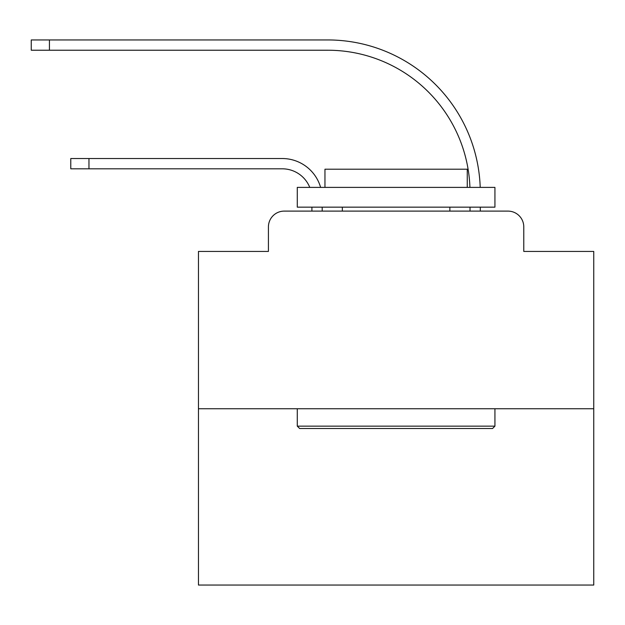 <?xml version="1.0" encoding="UTF-8"?>
<svg xmlns="http://www.w3.org/2000/svg" width="625" height="625" viewBox="0 0 625 625"><rect width="100%" height="100%" fill="white"/><g stroke="black" fill="none" stroke-linecap="round" stroke-linejoin="round"><path stroke-width="0.94" d="M268.422 226.922L268.422 251.43L268.422 226.922A15.812 15.812 0 0 1 284.234 211.109L311.906 211.109L311.906 207.156M593.75 408.75L198.461 408.75L198.461 585.055L593.75 585.055L593.75 251.43L523.781 251.43L523.781 226.922A15.812 15.812 0 0 0 507.969 211.109L284.234 211.109M198.461 408.75L198.461 251.43L268.422 251.43M322.188 211.109L322.188 207.156L322.188 211.109L322.188 207.156L322.188 211.109L322.188 207.156L322.188 211.109L322.188 207.156L322.188 211.109L322.188 207.156L322.188 211.109L322.188 207.156L322.188 211.109L322.188 207.156L322.188 211.109L322.188 207.156L322.188 211.109L322.188 207.156L322.188 211.109L322.188 207.156L322.188 211.109L322.188 207.156L322.188 211.109L322.188 207.156L322.188 211.109L322.188 207.156L322.188 211.109L322.188 207.156L322.188 211.109L322.188 207.156L322.188 211.109L334.438 211.109M457.773 211.109L470.023 211.109L470.023 207.156M480.305 211.109L480.305 207.156L480.305 211.109L480.305 207.156L480.305 211.109L480.305 207.156L480.305 211.109L480.305 207.156L480.305 211.109L480.305 207.156L480.305 211.109L480.305 207.156L480.305 211.109L480.305 207.156L480.305 211.109L480.305 207.156L480.305 211.109L480.305 207.156L480.305 211.109L480.305 207.156L480.305 211.109L480.305 207.156L480.305 211.109L480.305 207.156L480.305 211.109L480.305 207.156L480.305 211.109L480.305 207.156L480.305 211.109L480.305 207.156L480.305 211.109L507.969 211.109M523.781 251.43L523.781 226.922M70.781 168.812L70.781 158.531L88.961 158.531L88.961 168.812L70.781 168.812L282.258 168.812A29.648 29.648 0 0 1 309.766 187.391A29.648 29.648 0 0 0 282.258 168.812A29.648 29.648 0 0 1 309.766 187.391A29.648 29.648 0 0 0 282.258 168.812A29.648 29.648 0 0 1 309.766 187.391A29.648 29.648 0 0 0 282.258 168.812A29.648 29.648 0 0 1 309.766 187.391A29.648 29.648 0 0 0 282.258 168.812A29.648 29.648 0 0 1 309.766 187.391A29.648 29.648 0 0 0 282.258 168.812A29.648 29.648 0 0 1 309.766 187.391A29.648 29.648 0 0 0 282.258 168.812A29.648 29.648 0 0 1 309.766 187.391A29.648 29.648 0 0 0 282.258 168.812A29.648 29.648 0 0 1 309.766 187.391A29.648 29.648 0 0 0 282.258 168.812A29.648 29.648 0 0 1 309.766 187.391A29.648 29.648 0 0 0 282.258 168.812A29.648 29.648 0 0 1 309.766 187.391A29.648 29.648 0 0 0 282.258 168.812A29.648 29.648 0 0 1 309.766 187.391A29.648 29.648 0 0 0 282.258 168.812A29.648 29.648 0 0 1 309.766 187.391A29.648 29.648 0 0 0 282.258 168.812A29.648 29.648 0 0 1 309.766 187.391A29.648 29.648 0 0 0 282.258 168.812A29.648 29.648 0 0 1 309.766 187.391A29.648 29.648 0 0 0 282.258 168.812A29.648 29.648 0 0 1 309.766 187.391A29.648 29.648 0 0 0 282.258 168.812M327.719 50.227A142.305 142.305 0 0 1 469.93 187.391A142.305 142.305 0 0 0 327.719 50.227A142.305 142.305 0 0 1 469.93 187.391A142.305 142.305 0 0 0 327.719 50.227A142.305 142.305 0 0 1 469.93 187.391A142.305 142.305 0 0 0 327.719 50.227A142.305 142.305 0 0 1 469.93 187.391A142.305 142.305 0 0 0 327.719 50.227A142.305 142.305 0 0 1 469.93 187.391A142.305 142.305 0 0 0 327.719 50.227A142.305 142.305 0 0 1 469.93 187.391A142.305 142.305 0 0 0 327.719 50.227A142.305 142.305 0 0 1 469.93 187.391A142.305 142.305 0 0 0 327.719 50.227A142.305 142.305 0 0 1 469.93 187.391A142.305 142.305 0 0 0 327.719 50.227A142.305 142.305 0 0 1 469.93 187.391A142.305 142.305 0 0 0 327.719 50.227A142.305 142.305 0 0 1 469.93 187.391A142.305 142.305 0 0 0 327.719 50.227A142.305 142.305 0 0 1 469.93 187.391A142.305 142.305 0 0 0 327.719 50.227A142.305 142.305 0 0 1 469.93 187.391A142.305 142.305 0 0 0 327.719 50.227A142.305 142.305 0 0 1 469.93 187.391A142.305 142.305 0 0 0 327.719 50.227A142.305 142.305 0 0 1 469.93 187.391A142.305 142.305 0 0 0 327.719 50.227A142.305 142.305 0 0 1 469.93 187.391A142.305 142.305 0 0 0 327.719 50.227L31.25 50.227L31.25 39.945L49.43 39.945L49.43 50.227M492.555 428.516L299.656 428.516L297.281 426.148L494.93 426.148L492.555 428.516M297.281 187.391L494.93 187.391L494.93 207.156L297.281 207.156L297.281 187.391M467.258 187.391L467.258 169.203L324.953 169.203L324.953 187.391M297.281 408.75L297.281 426.148M494.93 408.75L494.93 426.148M342.344 207.156L342.344 211.109M449.867 207.156L449.867 211.109M320.617 187.391A39.922 39.922 0 0 0 282.258 158.531L88.961 158.531M480.211 187.391A152.586 152.586 0 0 0 327.719 39.945L49.43 39.945"/></g></svg>
